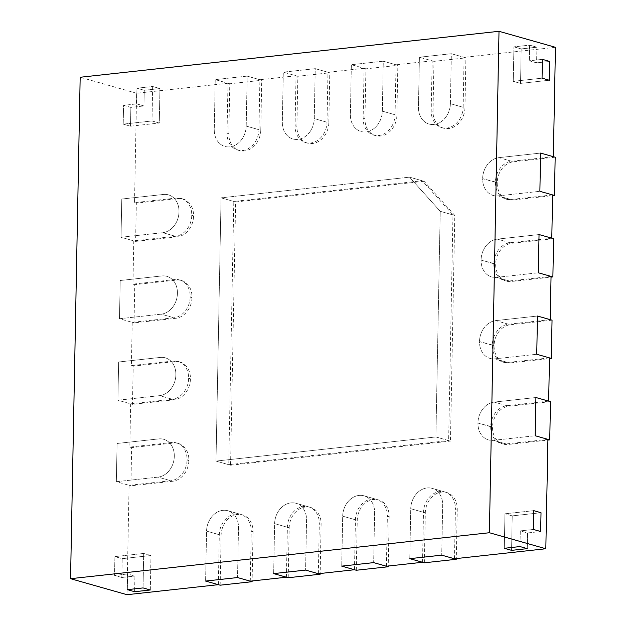 <?xml version="1.0" encoding="UTF-8"?>
<svg xmlns="http://www.w3.org/2000/svg" width="626" height="626" viewBox="0 0 626 626"><rect width="100%" height="100%" fill="white"/><g stroke="black" fill="none" stroke-linecap="round" stroke-linejoin="round"><path stroke-width="0.47" stroke-dasharray="3.13 2.35" d="M464.954 107.805A19.328 15.556 -74.2 0 1 448.725 128.541L448.521 128.565A19.328 15.556 -74.2 0 1 443.607 128.166A19.328 15.556 -74.2 0 1 433.02 111.311L433.974 61.356L465.916 57.85L451.346 53.719L419.412 57.224L418.45 107.179A19.328 15.556 -74.2 0 0 429.045 124.034A19.328 15.556 -74.2 0 0 433.951 124.433L434.162 124.41A19.328 15.556 -74.2 0 0 450.391 103.673L451.346 53.719L464.093 57.334L463.138 107.289L450.391 103.673L451.346 53.719L419.412 57.224L418.45 107.179A19.328 15.556 -74.2 0 0 429.045 124.034A19.328 15.556 -74.2 0 0 433.951 124.433L434.162 124.41A19.328 15.556 -74.2 0 0 450.391 103.673L464.954 107.805L465.916 57.85M433.974 61.356L419.412 57.224L432.159 60.839L431.197 110.794A19.328 15.556 -74.2 0 0 441.784 127.649A19.328 15.556 -74.2 0 0 446.698 128.048L446.909 128.025A19.328 15.556 -74.2 0 0 463.138 107.289M396.892 115.278A19.328 15.556 -74.2 0 1 380.663 136.006L380.459 136.03A19.328 15.556 -74.2 0 1 375.545 135.631A19.328 15.556 -74.2 0 1 364.958 118.784L365.92 68.829L397.854 65.323L383.292 61.191L351.35 64.697L350.396 114.652A19.328 15.556 -74.2 0 0 360.983 131.499A19.328 15.556 -74.2 0 0 365.889 131.898L366.1 131.875A19.328 15.556 -74.2 0 0 382.329 111.146L383.292 61.191L351.35 64.697L350.396 114.652A19.328 15.556 -74.2 0 0 360.983 131.499A19.328 15.556 -74.2 0 0 365.889 131.898L366.1 131.875A19.328 15.556 -74.2 0 0 382.329 111.146L383.292 61.191L396.031 64.807L395.076 114.761L382.329 111.146L396.892 115.278L397.854 65.323M365.92 68.829L351.35 64.697L364.097 68.312L363.135 118.267A19.328 15.556 -74.2 0 0 373.722 135.114A19.328 15.556 -74.2 0 0 378.636 135.513L378.847 135.49A19.328 15.556 -74.2 0 0 395.076 114.761M328.83 122.743A19.328 15.556 -74.2 0 1 312.609 143.479L312.397 143.503A19.328 15.556 -74.2 0 1 307.483 143.104A19.328 15.556 -74.2 0 1 296.896 126.249L297.859 76.294L329.792 72.788L315.23 68.657L283.288 72.162L282.334 122.117A19.328 15.556 -74.2 0 0 292.921 138.972A19.328 15.556 -74.2 0 0 297.827 139.371L298.039 139.348A19.328 15.556 -74.2 0 0 314.268 118.611L315.23 68.657L283.288 72.162L282.334 122.117A19.328 15.556 -74.2 0 0 292.921 138.972A19.328 15.556 -74.2 0 0 297.827 139.371L298.039 139.348A19.328 15.556 -74.2 0 0 314.268 118.611L315.23 68.657L327.969 72.272L327.015 122.226L314.268 118.611L328.83 122.743L329.792 72.788M297.859 76.294L283.288 72.162L296.035 75.777L295.073 125.732A19.328 15.556 -74.2 0 0 305.668 142.587A19.328 15.556 -74.2 0 0 310.574 142.986L310.786 142.963A19.328 15.556 -74.2 0 0 327.015 122.226M260.776 130.216A19.328 15.556 -74.2 0 1 244.547 150.944L244.336 150.968A19.328 15.556 -74.2 0 1 239.422 150.569A19.328 15.556 -74.2 0 1 228.834 133.714L229.797 83.759L261.731 80.261L247.168 76.122L215.227 79.627L214.272 129.582A19.328 15.556 -74.2 0 0 224.859 146.437A19.328 15.556 -74.2 0 0 229.773 146.836L229.977 146.813A19.328 15.556 -74.2 0 0 246.206 126.076L247.168 76.122L215.227 79.627L214.272 129.582A19.328 15.556 -74.2 0 0 224.859 146.437A19.328 15.556 -74.2 0 0 229.773 146.836L229.977 146.813A19.328 15.556 -74.2 0 0 246.206 126.076L247.168 76.122L259.907 79.745L258.953 129.699L246.206 126.076L260.776 130.216L261.731 80.261M229.797 83.759L215.227 79.627L227.974 83.242L227.019 133.197A19.328 15.556 -74.2 0 0 237.606 150.052A19.328 15.556 -74.2 0 0 242.512 150.451L242.724 150.428A19.328 15.556 -74.2 0 0 258.953 129.699M424.35 562.79L425.312 512.835A19.328 15.556 105.8 0 1 441.533 492.099L441.745 492.075A19.328 15.556 105.8 0 1 446.659 492.474A19.328 15.556 105.8 0 1 457.246 509.329L456.299 558.564M425.312 512.835L410.742 508.703L409.787 558.658L410.742 508.703A19.328 15.556 105.8 0 1 426.971 487.967L427.182 487.944A19.328 15.556 105.8 0 1 432.089 488.343A19.328 15.556 105.8 0 1 442.684 505.198L441.721 555.152L442.684 505.198A19.328 15.556 105.8 0 0 432.089 488.343L446.659 492.474M356.288 570.255L357.25 520.3A19.328 15.556 105.8 0 1 373.479 499.571L373.683 499.548A19.328 15.556 105.8 0 1 378.597 499.947A19.328 15.556 105.8 0 1 389.184 516.794L388.237 566.037M357.25 520.3L342.68 516.168L341.726 566.123L342.68 516.168A19.328 15.556 105.8 0 1 358.909 495.44L359.121 495.416A19.328 15.556 105.8 0 1 364.035 495.815A19.328 15.556 105.8 0 1 374.622 512.663L373.659 562.617L374.622 512.663A19.328 15.556 105.8 0 0 364.035 495.815L378.597 499.947M288.226 577.728L289.189 527.773A19.328 15.556 105.8 0 1 305.418 507.037L305.629 507.013A19.328 15.556 105.8 0 1 310.535 507.412A19.328 15.556 105.8 0 1 321.122 524.267L320.176 573.502M289.189 527.773L274.626 523.633L273.664 573.596L274.626 523.633A19.328 15.556 105.8 0 1 290.847 502.905L291.059 502.881A19.328 15.556 105.8 0 1 295.973 503.281A19.328 15.556 105.8 0 1 306.56 520.136L305.598 570.09L306.56 520.136A19.328 15.556 105.8 0 0 295.973 503.281L310.535 507.412M220.164 585.193L221.127 535.238A19.328 15.556 105.8 0 1 237.356 514.502L237.567 514.486A19.328 15.556 105.8 0 1 242.473 514.877A19.328 15.556 105.8 0 1 253.06 531.732L252.121 580.967M221.127 535.238L206.564 531.106L205.602 581.061L206.564 531.106A19.328 15.556 105.8 0 1 222.793 510.37L222.997 510.346A19.328 15.556 105.8 0 1 227.911 510.746A19.328 15.556 105.8 0 1 238.498 527.601L237.536 577.555L238.498 527.601A19.328 15.556 105.8 0 0 227.911 510.746L242.473 514.877M555.176 157.204L513.445 161.782A19.328 15.556 -74.2 0 0 497.216 182.518L497.216 182.769A19.328 15.556 -74.2 0 0 507.803 199.616A19.328 15.556 -74.2 0 0 512.71 200.015L552.601 195.641M552.617 194.921L510.894 199.498L498.147 195.883L539.87 191.306L498.147 195.883A19.328 15.556 -74.2 0 1 493.233 195.484A19.328 15.556 -74.2 0 0 498.147 195.883L512.71 200.015M553.353 156.688L511.622 161.265A19.328 15.556 -74.2 0 0 495.401 182.002L482.646 178.637A19.328 15.556 -74.2 0 0 493.233 195.484A19.328 15.556 -74.2 0 1 482.646 178.637L497.216 182.769M511.622 161.265L498.883 157.65A19.328 15.556 -74.2 0 0 482.654 178.379A19.328 15.556 -74.2 0 1 498.883 157.65L540.606 153.073L498.883 157.65L513.445 161.782M553.611 238.686L511.88 243.264A19.328 15.556 -74.2 0 0 495.651 264L495.651 264.25A19.328 15.556 -74.2 0 0 506.238 281.097A19.328 15.556 -74.2 0 0 511.145 281.497L551.037 277.122M551.052 276.402L509.329 280.98L496.582 277.365L538.305 272.787L496.582 277.365A19.328 15.556 -74.2 0 1 491.668 276.966A19.328 15.556 -74.2 0 0 496.582 277.365L511.145 281.497M551.788 238.17L510.065 242.747A19.328 15.556 -74.2 0 0 493.836 263.483L481.081 260.119A19.328 15.556 -74.2 0 0 491.668 276.966A19.328 15.556 -74.2 0 1 481.081 260.119L495.651 264.25M510.065 242.747L497.318 239.132A19.328 15.556 -74.2 0 0 481.089 259.868A19.328 15.556 -74.2 0 1 497.318 239.132L539.041 234.554L497.318 239.132L511.88 243.264M552.046 320.168L510.315 324.745A19.328 15.556 -74.2 0 0 494.086 345.482L494.086 345.732A19.328 15.556 -74.2 0 0 504.673 362.579A19.328 15.556 -74.2 0 0 509.58 362.978L549.471 358.604M549.487 357.884L507.764 362.462L495.017 358.847L536.74 354.269L495.017 358.847A19.328 15.556 -74.2 0 1 490.111 358.448A19.328 15.556 -74.2 0 0 495.017 358.847L509.58 362.978M550.223 319.651L508.5 324.229A19.328 15.556 -74.2 0 0 492.271 344.965L479.516 341.6A19.328 15.556 -74.2 0 0 490.111 358.448A19.328 15.556 -74.2 0 1 479.516 341.6L494.086 345.732M508.5 324.229L495.753 320.614A19.328 15.556 -74.2 0 0 479.524 341.35A19.328 15.556 -74.2 0 1 495.753 320.614L537.476 316.036L495.753 320.614L510.315 324.745M550.481 401.649L508.75 406.227A19.328 15.556 -74.2 0 0 492.521 426.963L492.521 427.214A19.328 15.556 -74.2 0 0 503.108 444.069A19.328 15.556 -74.2 0 0 508.015 444.468L547.914 440.086M547.922 439.366L506.199 443.951L493.452 440.328L535.183 435.751L493.452 440.328A19.328 15.556 -74.2 0 1 488.546 439.929A19.328 15.556 -74.2 0 0 493.452 440.328L508.015 444.468M548.658 401.133L506.935 405.711A19.328 15.556 -74.2 0 0 490.706 426.447L477.951 423.082A19.328 15.556 -74.2 0 0 488.546 439.929A19.328 15.556 -74.2 0 1 477.951 423.082L492.521 427.214M506.935 405.711L494.188 402.095A19.328 15.556 -74.2 0 0 477.959 422.832A19.328 15.556 -74.2 0 1 494.188 402.095L535.911 397.518L494.188 402.095L508.75 406.227M227.974 83.242L136.617 93.266L134.52 202.644L176.242 198.066A19.328 15.556 105.8 0 1 181.157 198.465L182.972 198.982A19.328 15.556 105.8 0 0 178.066 198.583L136.335 203.16L135.599 241.393L121.037 237.262L121.773 199.029L163.496 194.451A19.328 15.556 105.8 0 1 168.41 194.85A19.328 15.556 105.8 0 1 178.997 211.698L178.989 211.948A19.328 15.556 105.8 0 1 162.768 232.684L121.037 237.262L133.784 240.877L175.507 236.299L162.768 232.684L121.037 237.262L121.773 199.029L163.496 194.451A19.328 15.556 105.8 0 1 168.41 194.85A19.328 15.556 105.8 0 1 178.997 211.698L178.989 211.948A19.328 15.556 105.8 0 1 162.768 232.684L177.33 236.816L135.599 241.393M182.972 198.982A19.328 15.556 105.8 0 1 193.559 215.829L193.559 216.087A19.328 15.556 105.8 0 1 177.33 236.816M136.335 203.16L134.52 202.644M133.784 240.877L132.955 284.126L174.677 279.548A19.328 15.556 105.8 0 1 179.592 279.947L181.407 280.464A19.328 15.556 105.8 0 0 176.501 280.065L134.77 284.642L134.042 322.875L119.472 318.744L120.208 280.511L161.931 275.933A19.328 15.556 105.8 0 1 166.845 276.332A19.328 15.556 105.8 0 1 177.432 293.179L177.424 293.438A19.328 15.556 105.8 0 1 161.203 314.166L119.472 318.744L132.219 322.359L173.942 317.781L161.203 314.166L119.472 318.744L120.208 280.511L161.931 275.933A19.328 15.556 105.8 0 1 166.845 276.332A19.328 15.556 105.8 0 1 177.432 293.179L177.424 293.438A19.328 15.556 105.8 0 1 161.203 314.166L175.765 318.298L134.042 322.875M181.407 280.464A19.328 15.556 105.8 0 1 191.994 297.319L191.994 297.569A19.328 15.556 105.8 0 1 175.765 318.298M134.77 284.642L132.955 284.126M132.219 322.359L131.39 365.607L173.112 361.03A19.328 15.556 105.8 0 1 178.027 361.429L179.842 361.945A19.328 15.556 105.8 0 0 174.936 361.546L133.205 366.124L132.477 404.357L117.907 400.225L118.643 361.992L160.366 357.415A19.328 15.556 105.8 0 1 165.28 357.814A19.328 15.556 105.8 0 1 175.867 374.669L175.867 374.919A19.328 15.556 105.8 0 1 159.638 395.648L117.907 400.225L130.654 403.84L172.377 399.263L159.638 395.648L117.907 400.225L118.643 361.992L160.366 357.415A19.328 15.556 105.8 0 1 165.28 357.814A19.328 15.556 105.8 0 1 175.867 374.669L175.867 374.919A19.328 15.556 105.8 0 1 159.638 395.648L174.2 399.779L132.477 404.357M179.842 361.945A19.328 15.556 105.8 0 1 190.437 378.8L190.429 379.051A19.328 15.556 105.8 0 1 174.2 399.779M133.205 366.124L131.39 365.607M130.654 403.84L129.825 447.089L171.547 442.512A19.328 15.556 105.8 0 1 176.462 442.911L178.277 443.427A19.328 15.556 105.8 0 0 173.371 443.028L131.64 447.606L130.912 485.839L116.342 481.707L117.078 443.474L158.808 438.896A19.328 15.556 105.8 0 1 163.715 439.295A19.328 15.556 105.8 0 1 174.302 456.151L174.302 456.401A19.328 15.556 105.8 0 1 158.073 477.129L116.342 481.707L129.089 485.322L170.812 480.745L158.073 477.129L116.342 481.707L117.078 443.474L158.808 438.896A19.328 15.556 105.8 0 1 163.715 439.295A19.328 15.556 105.8 0 1 174.302 456.151L174.302 456.401A19.328 15.556 105.8 0 1 158.073 477.129L172.635 481.261L130.912 485.839M178.277 443.427A19.328 15.556 105.8 0 1 188.872 460.282L188.864 460.533A19.328 15.556 105.8 0 1 172.635 481.261M131.64 447.606L129.825 447.089M424.099 181.282L235.626 201.963L230.571 465.212L216.001 461.08L435.892 436.956L440.227 211.306L409.537 177.15L424.099 181.282L454.789 215.438L450.462 441.087L435.892 436.956L440.227 211.306L454.789 215.438M230.571 465.212L450.462 441.087M235.626 201.963L221.056 197.832L216.001 461.08L435.892 436.956L448.639 440.571L452.974 214.921L422.276 180.765L233.803 201.447L228.748 464.695L448.639 440.571M452.974 214.921L440.227 211.306L409.537 177.15L221.056 197.832L216.001 461.08L228.748 464.695M144.246 90.285L159.951 88.563L152.666 86.498L136.961 88.219L152.666 86.498L152.008 120.967L152.666 86.498L159.951 88.563L144.246 90.285L143.941 105.951L130.857 107.39L123.572 105.324L123.212 124.128L152.008 120.967L159.286 123.032L159.951 88.563L159.286 123.032L152.008 120.967L123.212 124.128L123.572 105.324L136.656 103.885L123.572 105.324L130.857 107.39L130.49 126.194L130.857 107.39L143.941 105.951L136.656 103.885L136.961 88.219L136.656 103.885L143.941 105.951L144.246 90.285L136.961 88.219L144.246 90.285M130.49 126.194L159.286 123.032L130.49 126.194L123.212 124.128L130.49 126.194M150.318 589.989L150.983 555.52L122.187 558.674L114.902 556.608L114.542 575.411L127.634 573.979L127.336 589.645L127.634 573.979L134.919 576.045L134.613 591.711L134.919 576.045L127.634 573.979L114.542 575.411L114.902 556.608L143.698 553.454L114.902 556.608L122.187 558.674L121.827 577.477L122.187 558.674L150.983 555.52L143.698 553.454L143.041 587.924L143.698 553.454L150.983 555.52L150.318 589.989M121.827 577.477L134.919 576.045L121.827 577.477L114.542 575.411L121.827 577.477M521.192 48.922L536.905 47.2L529.619 45.135L513.915 46.856L529.619 45.135L529.314 60.8L529.619 45.135L536.905 47.2L521.192 48.922L520.535 83.399L549.331 80.238L520.535 83.399L513.25 81.333L542.046 78.172L513.25 81.333L513.915 46.856L513.25 81.333L520.535 83.399L521.192 48.922L513.915 46.856L521.192 48.922M549.691 61.434L536.599 62.866L536.905 47.2L536.599 62.866L529.314 60.8L542.406 59.368L529.314 60.8L536.599 62.866L549.691 61.434M541.02 512.717L512.232 515.879L511.567 550.356L512.232 515.879L504.947 513.813L504.282 548.29L504.947 513.813L533.743 510.652L504.947 513.813L512.232 515.879L541.02 512.717M527.272 548.634L527.577 532.961L540.661 531.521L527.577 532.961L520.292 530.895L533.383 529.455L520.292 530.895L519.995 546.561L520.292 530.895L527.577 532.961L527.272 548.634M432.159 60.839L396.031 64.807M364.097 68.312L327.969 72.272M296.035 75.777L259.907 79.745M181.157 198.465A19.328 15.556 105.8 0 1 191.744 215.313L191.736 215.571A19.328 15.556 105.8 0 1 175.507 236.299M179.592 279.947A19.328 15.556 105.8 0 1 190.179 296.802L190.171 297.053A19.328 15.556 105.8 0 1 173.942 317.781M178.027 361.429A19.328 15.556 105.8 0 1 188.614 378.284L188.606 378.534A19.328 15.556 105.8 0 1 172.377 399.263M176.462 442.911A19.328 15.556 105.8 0 1 187.049 459.766L187.041 460.016A19.328 15.556 105.8 0 1 170.812 480.745M129.089 485.322L126.992 594.7M218.349 584.676L219.303 534.721A19.328 15.556 105.8 0 1 235.532 513.985L235.744 513.962A19.328 15.556 105.8 0 1 240.658 514.361A19.328 15.556 105.8 0 1 251.245 531.216L253.06 531.732M250.283 581.171L251.245 531.216M286.411 577.211L287.365 527.256A19.328 15.556 105.8 0 1 303.594 506.52L303.806 506.497A19.328 15.556 105.8 0 1 308.712 506.896A19.328 15.556 105.8 0 1 319.307 523.751L321.122 524.267M318.344 573.706L319.307 523.751M354.472 569.738L355.427 519.783A19.328 15.556 105.8 0 1 371.656 499.055L371.867 499.032A19.328 15.556 105.8 0 1 376.774 499.431A19.328 15.556 105.8 0 1 387.361 516.278L389.184 516.794M386.406 566.233L387.361 516.278M422.527 562.273L423.489 512.318A19.328 15.556 105.8 0 1 439.718 491.582L439.929 491.559A19.328 15.556 105.8 0 1 444.836 491.958A19.328 15.556 105.8 0 1 455.423 508.813L457.246 509.329M454.468 558.768L455.423 508.813M490.698 426.697A19.328 15.556 -74.2 0 0 501.285 443.552A19.328 15.556 -74.2 0 0 506.199 443.951M492.263 345.216A19.328 15.556 -74.2 0 0 502.85 362.063A19.328 15.556 -74.2 0 0 507.764 362.462M493.828 263.734A19.328 15.556 -74.2 0 0 504.415 280.581A19.328 15.556 -74.2 0 0 509.329 280.98M495.393 182.252A19.328 15.556 -74.2 0 0 505.98 199.099A19.328 15.556 -74.2 0 0 510.894 199.498M555.45 47.31L464.093 57.334M136.617 93.266L80.175 77.256M423.489 512.318L410.742 508.703A19.328 15.556 105.8 0 1 426.971 487.967L427.182 487.944A19.328 15.556 105.8 0 1 432.089 488.343L444.836 491.958M355.427 519.783L342.68 516.168A19.328 15.556 105.8 0 1 358.909 495.44L359.121 495.416A19.328 15.556 105.8 0 1 364.035 495.815L376.774 499.431M287.365 527.256L274.626 523.633A19.328 15.556 105.8 0 1 290.847 502.905L291.059 502.881A19.328 15.556 105.8 0 1 295.973 503.281L308.712 506.896M219.303 534.721L206.564 531.106A19.328 15.556 105.8 0 1 222.793 510.37L222.997 510.346A19.328 15.556 105.8 0 1 227.911 510.746L240.658 514.361M233.803 201.447L221.056 197.832L409.537 177.15L422.276 180.765M448.725 128.541L446.909 128.025M448.521 128.565L446.698 128.048M433.02 111.311L431.197 110.794M380.663 136.006L378.847 135.49M380.459 136.03L378.636 135.513M364.958 118.784L363.135 118.267M312.609 143.479L310.786 142.963M312.397 143.503L310.574 142.986M296.896 126.249L295.073 125.732M244.547 150.944L242.724 150.428M244.336 150.968L242.512 150.451M228.834 133.714L227.019 133.197M441.533 492.099L439.718 491.582M441.745 492.075L439.929 491.559M373.479 499.571L371.656 499.055M373.683 499.548L371.867 499.032M305.418 507.037L303.594 506.52M305.629 507.013L303.806 506.497M237.356 514.502L235.532 513.985M237.567 514.486L235.744 513.962M497.216 182.518L495.401 182.002M495.651 264L493.836 263.483M494.086 345.482L492.271 344.965M492.521 426.963L490.706 426.447M178.066 198.583L176.242 198.066M193.559 215.829L191.744 215.313M193.559 216.087L191.736 215.571M176.501 280.065L174.677 279.548M191.994 297.319L190.179 296.802M191.994 297.569L190.171 297.053M174.936 361.546L173.112 361.03M190.437 378.8L188.614 378.284M190.429 379.051L188.606 378.534M173.371 443.028L171.547 442.512M188.872 460.282L187.049 459.766M188.864 460.533L187.041 460.016M443.607 128.166L441.784 127.649M375.545 135.631L373.722 135.114M307.483 143.104L305.668 142.587M239.422 150.569L237.606 150.052M507.803 199.616L505.98 199.099M506.238 281.097L504.415 280.581M504.673 362.579L502.85 362.063M503.108 444.069L501.285 443.552"/><path stroke-width="0.94" d="M388.237 566.037L388.222 566.749L356.288 570.255L341.726 566.123L373.659 562.617L386.406 566.233L422.527 562.273L409.787 558.658L424.35 562.79L456.284 559.284L441.721 555.152L409.787 558.658L441.721 555.152L454.468 558.768L545.825 548.744L547.922 439.366L535.183 435.751L549.745 439.882L550.481 401.649L535.911 397.518L535.183 435.751L535.911 397.518L548.658 401.133L549.487 357.884L536.74 354.269L551.31 358.401L552.046 320.168L537.476 316.036L536.74 354.269L537.476 316.036L550.223 319.651L551.052 276.402L538.305 272.787L552.875 276.919L553.611 238.686L539.041 234.554L538.305 272.787L539.041 234.554L551.788 238.17L552.617 194.921L539.87 191.306L554.44 195.437L555.176 157.204L540.606 153.073L539.87 191.306L540.606 153.073L553.353 156.688L555.45 47.31L499.008 31.3L80.175 77.256L70.55 578.69L489.383 532.734L499.008 31.3M456.299 558.564L456.284 559.284M388.222 566.749L373.659 562.617L341.726 566.123L354.472 569.738L318.344 573.706L305.598 570.09L273.664 573.596L305.598 570.09L320.168 574.222L288.226 577.728L273.664 573.596L286.411 577.211L250.283 581.171L237.536 577.555L205.602 581.061L237.536 577.555L252.106 581.687L220.164 585.193L205.602 581.061L218.349 584.676L126.992 594.7L70.55 578.69M320.176 573.502L320.168 574.222M252.121 580.967L252.106 581.687M552.601 195.641L554.44 195.437M551.037 277.122L552.875 276.919M549.471 358.604L551.31 358.401M547.914 440.086L549.745 439.882M150.318 589.989L134.613 591.711L127.336 589.645L143.041 587.924L127.336 589.645L134.613 591.711L150.318 589.989L143.041 587.924L150.318 589.989M549.691 61.434L549.331 80.238L542.046 78.172L542.406 59.368L542.046 78.172L549.331 80.238L549.691 61.434L542.406 59.368L549.691 61.434M541.02 512.717L540.661 531.521L533.383 529.455L533.743 510.652L533.383 529.455L540.661 531.521L541.02 512.717L533.743 510.652L541.02 512.717M527.272 548.634L511.567 550.356L504.282 548.29L519.995 546.561L504.282 548.29L511.567 550.356L527.272 548.634L519.995 546.561L527.272 548.634M545.825 548.744L489.383 532.734"/></g></svg>
